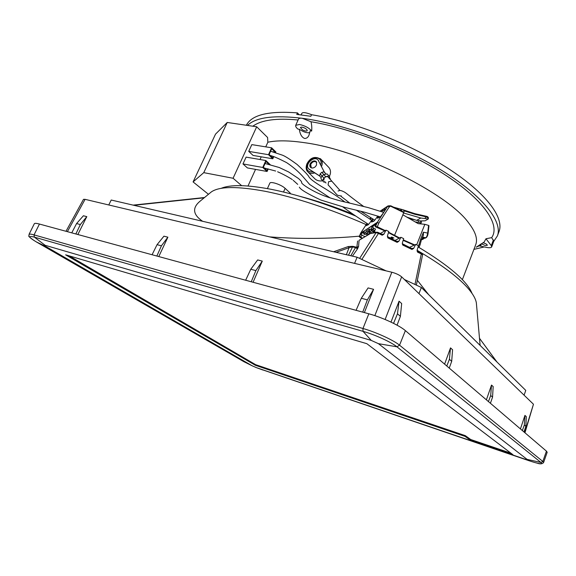 <?xml version="1.0" encoding="UTF-8"?>
<svg xmlns="http://www.w3.org/2000/svg" width="576" height="576" viewBox="0 0 576 576"><rect width="100%" height="100%" fill="white"/><g stroke="black" fill="none" stroke-linecap="round" stroke-linejoin="round"><path stroke-width="0.86" d="M269.014 164.347L265.968 161.482L263.39 167.184L267.005 170.525L267.775 168.818M267.091 171.475L247.399 167.918L242.978 163.937L246.103 157.118L265.874 160.524L262.75 167.458L267.091 171.475L268.236 168.934M270.173 164.628L265.874 160.524M242.978 163.937L262.75 167.458M316.555 165.002L316.368 161.77C314.986 160.474 313.301 160.625 311.328 162.223C309.701 163.994 309.37 165.643 310.327 167.17C311.71 168.444 313.38 168.286 315.353 166.702L316.555 165.002M316.426 161.842C315.007 160.97 313.452 161.244 311.767 162.67C310.176 164.383 309.823 166.01 310.709 167.537M319.694 176.04L309.024 169.25M318.154 160.171L324.072 171.612L325.577 173.57M329.954 178.452L329.004 177.401L330.386 178.891L329.638 178.747M329.436 177.84L329.688 176.753L327.096 173.952L328.997 176.047L325.642 176.652L323.993 178.207C322.834 179.46 322.582 180.547 323.258 181.462L323.971 182.182L325.051 181.98M326.016 183.017L324.641 181.519M322.142 176.069L320.155 173.844L321.782 172.303L323.978 171.871L324.446 172.354L318.175 160.193C314.503 155.153 304.423 164.189 308.563 168.782L319.018 175.529M320.155 173.844L319.673 176.011L321.106 177.624M328.997 176.047L329.688 176.753M327.096 173.952L323.748 174.55L322.106 176.098C320.947 177.35 320.702 178.438 321.379 179.352L323.165 181.361M331.826 181.145L328.63 181.67L328.061 184.838C332.906 189.943 337.421 195.905 338.018 195.365L340.445 195.847M331.769 181.087L327.701 176.609C325.102 176.537 323.842 177.754 323.906 180.252M272.75 151.798L275.249 152.208L271.699 148.774L269.15 154.426L272.714 157.838L273.312 156.506M272.801 158.789L253.087 155.441L248.724 151.387L251.82 144.619L271.62 147.809L268.51 154.692L272.801 158.789L273.751 156.672M275.58 152.604L275.875 151.949L271.62 147.809M248.724 151.387L268.51 154.692M419.119 247.082L420.055 244.843L419.126 244.217L420.66 239.141L421.524 239.94L423.396 235.231L421.517 239.825M419.126 244.217L418.248 246.427L419.126 247.198L418.104 246.859M416.642 220.363L420.826 218.009L428.263 218.995L425.146 220.795L420.394 220.961L416.642 220.363L406.57 217.03M377.122 222.696L375.581 226.44L377.323 226.793L385.25 230.594M380.268 211.198L387.684 206.251L389.311 206.791L378.878 223.056L377.374 222.638L377.438 222.214L360.67 233.215M423.842 238.162L423.281 239.112L421.639 239.645M426.082 237.73L424.649 238.313L422.345 237.881M377.438 222.206L387.684 206.251L389.275 205.682L389.599 206.87L390.614 205.726L403.495 211.975L403.762 212.58L402.862 214.798L418.118 223.61L424.843 224.316L428.587 225.403L427.694 233.006C427.32 235.498 426.686 237.082 425.786 237.751L426.182 237.679C427.226 236.736 427.867 235.238 428.105 233.186L423.425 232.193L423.396 235.231M428.076 233.136L428.976 225.734L428.587 225.403M421.898 238.997L422.892 239.184M428.976 225.734L428.105 233.186L426.442 237.262M421.207 240.588L420.055 244.843M373.428 231.869L374.443 231.322L375.53 229.003L373.658 228.283L373.291 229.162L373.802 231.012L372.852 231.595L372.089 230.234M373.291 229.162L372.895 228.96M367.812 233.683L368.978 234.238L369.648 232.618L367.805 231.912L367.452 232.776L367.949 234.583L366.962 235.13L366.3 233.806M373.658 228.283L373.14 228.362M392.882 238.097L391.104 237.247M426.442 216.331L427.363 216.691M389.599 206.87L390.053 205.891L387.958 205.934L380.146 211.154M370.282 231.35L372.694 229.442L371.225 228.744L368.82 230.652L370.282 231.35M371.225 228.744L371.952 226.994L373.421 227.693L372.694 229.442M372.362 230.926L372.204 231.329L371.311 230.71M375.883 232.322L374.155 231.494M374.681 232.51L372.204 231.329M393.912 238.068L391.781 237.046L390.946 237.406M390.895 237.535L392.746 238.421M364.99 234.554L366.977 233.388L368.23 231.401L372.175 232.906M416.671 244.858L424.843 224.316M388.591 232.2L399.622 237.974M403.294 239.882L414.67 244.879M394.646 235.102L402.876 214.805L403.308 215.064M371.952 226.994L376.114 224.366L375.156 226.706L384.775 230.875M388.454 232.639L399.082 238.262M403.15 240.35L414.094 245.16M364.99 236.671L361.829 235.166M362.556 238.154L360.691 237.269L361.966 234.842L360.554 234.166L359.64 236.376L361.051 237.046M419.796 223.718L421.258 222.826L415.598 221.962M409.385 217.973L408.175 217.656M408.182 217.93L407.758 217.692M426.312 216.295L414.914 213.71M362.146 238.406L360.108 237.434L359.208 236.671L359.64 236.376M368.82 230.652L369.504 229.003L366.214 231.07L365.537 232.697L363.614 233.899L364.378 231.761L360.554 234.166M365.537 232.697L366.977 233.388M366.214 231.07L367.654 231.761M375.581 226.44L375.156 226.706M420.826 218.009L403.74 213.026L404.165 210.845L402.876 209.736L393.595 207.173M400.097 210.326L401.184 210.046L402.3 211.392M417.564 251.309L421.394 253.13L421.279 253.908L422.503 254.765M417.096 250.294C440.546 264.038 457.236 276.379 467.15 287.323C472.565 293.357 475.632 298.526 476.345 302.825L476.525 304.841M265.745 146.866L267.847 142.236C276.876 140.249 289.181 140.414 304.747 142.726C361.073 150.228 448.056 193.586 468.799 223.099C475.567 231.934 477.871 239.119 475.718 244.656L462.37 279.662M299.498 124.474L295.704 125.33C295.416 126.396 296.165 127.656 297.95 129.096L299.318 129.247C300.024 134.33 301.824 137.412 304.711 138.492C306.734 138.413 308.182 137.254 309.038 135.022L310.162 130.802L311.652 131.062C309.211 127.958 305.165 125.762 299.498 124.474M295.704 125.33L298.454 119.182C298.958 118.318 300.226 118.015 302.256 118.289C343.368 123.667 401.386 145.246 442.404 170.806C483.523 196.402 502.934 221.962 497.383 235.944L493.74 241.423M306.792 129.514L305.251 128.34C302.782 127.087 301.176 126.814 300.42 127.519L302.436 129.83C304.898 131.083 306.504 131.357 307.26 130.651L306.792 129.514M299.066 114.653L297.432 112.882L296.748 114.415L310.853 116.273L311.537 114.725C353.29 121.45 409.075 143.266 447.768 168.221C486.547 193.219 504.425 217.85 499.003 231.638L497.383 235.944M316.742 162.439L316.663 162.338C314.554 160.848 312.566 161.532 310.709 164.383L311.292 167.861M371.621 232.992L370.296 233.438M350.806 255.751L355.5 247.601L357.502 248.861L356.868 247.291L358.567 246.506L359.064 240.286L371.167 233.064L376.596 232.207L376.128 232.589L378.461 233.431L378.619 232.668L376.596 232.207L377.69 232.294M352.807 246.341L348.286 246.535L349.07 247.68L352.332 246.888L355.5 247.601L355.968 247.046L352.807 246.341L348.509 255.218M361.836 259.445L378.461 233.431L382.212 235.224L382.522 234.533L383.825 234.094L381.996 234.281M380.333 233.489L386.014 230.148L388.807 231.494L387.454 235.886L387.9 237.946L387.425 236.714M387.9 237.946L397.138 242.366L397.433 241.668L398.722 241.229L396.763 241.351M394.942 240.48L400.896 237.29L403.675 238.622L402.343 243.014L402.79 245.066L402.322 243.864M412.258 248.767L413.532 248.314L411.444 248.371M409.457 247.421L415.685 244.39L418.45 245.714L417.139 250.092L417.586 252.144L417.125 250.963M422.417 254.455L422.165 253.584L417.096 250.819M359.158 240.228L369.907 233.777M336.103 252.331L349.07 247.68L346.349 254.714M352.433 256.133L357.502 248.861L358.567 246.506M378.619 232.668L382.522 234.533L377.741 232.301L377.042 232.747M382.212 235.224L383.918 234.194L386.014 230.148M387.907 237.118L397.433 241.668L387.403 236.563M397.138 242.366L398.83 241.33L400.896 237.29M402.768 244.224L412.25 248.76L402.3 243.713M402.79 245.066L411.97 249.458L412.459 248.825M411.97 249.458L413.647 248.422L415.685 244.39M417.348 280.325L428.674 294.689M269.712 236.887C299.002 239.119 328.903 238.882 359.417 236.16M201.895 199.699L199.346 201.802C192.096 208.318 193.169 214.805 202.572 221.27M108.778 204.962L111.204 200.023L357.113 257.22L386.086 270.864M404.345 279.468L421.366 287.482L525.766 390.406L524.088 395.172M357.113 257.22L354.571 263.376M418.968 293.594L421.366 287.482M364.378 312.588L373.572 289.318L367.373 299.866L362.722 312.134M373.572 289.318L368.086 287.921L361.31 298.274L367.373 299.866M356.076 310.327L361.31 298.274M253.08 282.262L262.282 261.108L255.881 270.605L251.244 281.765M262.282 261.108L257.659 259.934L250.776 269.266L255.881 270.605M245.657 280.238L250.776 269.266M158.782 256.565L167.882 237.182L161.417 245.815L156.845 256.039M167.882 237.182L163.937 236.182L157.054 244.67L161.417 245.815M152.071 254.743L157.054 244.67M77.861 234.518L86.803 216.634L80.345 224.539L75.866 233.978M86.803 216.634L83.39 215.77L76.579 223.553L80.345 224.539M71.755 232.855L76.579 223.553M522.346 430.553L524.347 425.002L524.938 415.397L526.306 416.642L525.874 426.334L523.973 431.942M524.347 425.002L525.874 426.334M524.938 415.397L520.438 428.926M488.434 401.587L490.702 395.51L491.508 385.07L493.178 386.582L492.552 397.138L490.414 403.272M490.702 395.51L492.552 397.138M491.508 385.07L486.396 399.845M65.995 231.286L83.498 199.346L85.09 199.339L391.831 272.232C396.05 273.384 399.319 274.932 401.645 276.862L533.462 404.237L524.952 432.785M393.552 323.352L397.483 313.805L399.053 301.183L390.989 322.106M397.483 313.805L400.399 316.361L401.674 303.566L399.053 301.183M400.399 316.361L397.058 325.181M446.789 366.005L449.402 359.309L450.518 347.882L444.607 364.14M449.402 359.309L451.692 361.325L452.578 349.754L450.518 347.882M451.692 361.325L449.237 368.093M546.444 451.145L547.178 452.282L543.593 462.506L542.83 461.441L546.444 451.145L405.382 330.624L399.55 345.19L542.83 461.441L540.979 462.492C542.945 464.573 538.999 463.997 529.135 460.764L258.854 368.546M34.344 240.725C25.675 234.533 29.837 236.678 29.016 234.41L34.337 223.711C34.675 223.114 36.374 223.229 39.442 224.05L368.827 313.798C381.715 317.225 399.578 325.462 405.382 330.624M378.461 343.685L527.062 459.367C527.53 459.828 526.694 459.706 524.556 459.007L256.327 367.618L252.18 365.803L45.454 246.276C43.747 245.239 43.625 244.908 45.101 245.282L371.254 340.409L378.461 343.685L396.95 346.81L540.979 462.492L527.062 459.367M512.921 454.687L470.47 440.237L465.07 436.385L255.384 365.285L65.635 254.822L366.84 343.685L512.921 454.687M255.384 365.285L255.643 364.673L69.12 255.845M510.948 453.19L470.729 439.524L470.47 440.237M470.729 439.524L465.329 435.658L465.07 436.385M465.329 435.658L255.643 364.673M329.306 176.335L329.89 175.226C330.991 172.346 330.653 169.762 328.882 167.486L328.068 166.644M308.189 172.166L314.381 178.322C316.447 180.54 319.205 181.361 322.661 180.792M208.454 194.292L193.082 181.915L215.525 134.136L227.239 122.465L256.694 126.77L267.588 137.484L267.847 142.236M193.082 181.915L203.767 172.649L227.239 122.465M203.767 172.649L233.078 178.258L256.694 126.77M209.736 193.234L211.284 191.952C219.254 186.322 237.298 186.12 265.414 191.34C295.632 197.424 329.227 208.512 366.185 224.597M493.805 241.25L491.666 237.643L485.971 238.759L484.128 242.093L476.158 247.205L481.198 244.994L480.161 244.404M481.298 243.72L485.222 245.542L487.303 245.326C487.116 244.361 485.705 243.511 483.062 242.798L482.926 242.77M481.198 244.994L479.765 245.995L486.698 247.421C489.535 247.961 491.191 247.788 491.674 246.91L493.805 241.258M485.971 238.759L491.292 245.628L491.674 246.91M267.401 188.597L269.798 183.24C270.346 180.994 281.369 184.651 285.127 188.352L290.268 193.104L290.03 193.637M233.078 178.258L241.654 185.659M221.018 188.402C230.047 184.471 246.571 184.73 270.605 189.202C296.064 194.22 324.49 203.191 355.889 216.115M418.097 246.895C449.266 265.766 467.244 281.275 472.032 293.407M248.011 185.998L255.535 169.387M260.014 159.516L261.23 156.823M311.652 131.062C311.976 127.901 311.76 124.798 310.997 121.745L302.256 118.289C274.09 114.912 255.823 117.295 247.45 125.424M310.997 121.745C353.038 128.599 409.752 151.25 447.487 176.414C485.345 201.622 500.328 225.49 491.666 237.643M299.318 129.247C303.674 132.142 307.188 133.243 309.845 132.552M484.315 246.931L473.918 249.372M252.828 126.209C261.353 119.995 276.437 117.922 298.087 119.995M246.348 125.258C251.676 114.833 268.704 110.707 297.432 112.882M324.878 172.8L324.446 172.354M324.072 171.612L323.633 171.166M321.782 172.303L323.777 174.521M323.993 178.207L322.106 176.098M323.748 174.55L325.642 176.652M422.258 238.082L423.598 238.73M422.071 238.558L423.252 239.126M424.649 238.313L425.786 237.751L422.633 237.154M423.18 239.162L421.682 239.551M423.425 232.193L420.66 239.141M374.443 231.322L373.802 231.012M372.852 231.595L373.486 231.898M374.846 230.659L373.658 230.09M425.686 216.151L425.592 216.727L428.436 218.081M419.479 220.802L421.43 221.926M373.032 219.182C371.146 222.35 371.174 222.941 373.111 220.954C372.989 222.401 374.544 220.766 377.784 216.05M367.027 223.423C365.486 226.102 365.602 226.526 367.373 224.683C367.214 226.123 368.726 224.525 371.902 219.902L372.514 218.88M371.304 218.153L370.044 219.276M378.382 216.245C377.093 218.65 377.33 218.923 379.109 217.066C379.022 218.52 380.628 216.835 383.94 212.004C385.934 208.526 385.711 208.102 383.263 210.737C383.458 209.93 382.918 210.233 381.65 211.666M390.168 205.985L403.762 212.58M418.349 222.098L418.622 220.666M415.375 219.96L409.32 218.542M409.234 217.901L408.211 217.944M425.304 218.246L425.592 216.727L414.914 214.301L404.165 210.845M370.62 217.742L369.756 219.089L370.613 217.735M360.943 232.711L366.97 223.38L361.015 232.625M378.864 223.049L377.323 226.793M360.763 233.107L376.762 222.977M365.004 234.583L363.586 233.906L365.047 234.576M370.822 229.406L372.29 230.105M359.258 236.614L360.72 233.086M414.792 213.674L403.351 209.966M400.795 209.938L400.14 210.348M401.184 210.046L400.457 210.499M417.586 252.144L421.279 253.908L414.979 284.479M320.731 164.786C323.388 156.211 310.615 155.383 307.303 163.807C305.698 169.459 307.627 172.195 313.106 172.008M321.53 166.428C322.618 163.627 322.459 161.266 321.062 159.343C315.144 155.801 310.428 157.313 306.907 163.872C305.129 168.811 307.13 171.223 307.49 171.482L307.49 171.482C309.204 173.362 311.573 173.851 314.604 172.944M328.882 167.486L320.35 158.616M355.968 247.046L356.868 247.291L357.581 241.049M416.362 285.127L422.618 254.686L421.402 253.145M348.286 246.535L333.626 251.755M370.721 233.431L376.128 232.589L359.611 258.394M496.951 362.002L479.498 338.328M133.906 205.301L204.192 197.806M533.462 404.237L524.671 432.547M67.385 231.667L85.09 199.339M374.839 315.626L391.831 272.232M385.121 319.5L401.645 276.862M29.016 234.41C29.333 233.87 31.01 234.036 34.042 234.886L39.442 224.05M251.64 365.537L243.835 361.663L36.338 241.92C28.282 237.067 27.626 235.469 34.387 237.125L34.042 234.886L362.974 328.493L368.827 313.798M362.974 328.493C375.797 332.064 393.66 340.236 399.55 345.19L396.95 346.81C391.45 342.23 374.904 334.67 363.017 331.337L362.974 328.493M252.18 365.803L243.749 361.613M45.454 246.276L36.245 241.87M45.101 245.282L34.387 237.125L363.017 331.337L371.254 340.409M524.556 459.007L529.135 460.764M256.327 367.618L262.922 370.03M299.455 196.207C316.454 200.621 334.339 206.647 353.11 214.272M283.514 192.01L285.127 188.352M493.43 239.954L491.292 245.628M277.632 171.77C286.502 175.622 292.694 179.813 292.529 179.762M383.702 212.378L368.395 207.655L348.509 202.817C341.165 201.262 333.605 199.13 325.822 196.43C313.574 192.082 301.255 184.046 301.594 182.57L301.702 182.398C301.766 181.793 300.73 180.511 298.57 178.567L288.619 171.95L279.259 167.515L265.061 163.483M380.275 216.886L364.529 212.184L344.923 207.425L320.904 200.052C307.649 193.846 300.463 189.554 299.362 187.2M297.727 184.37L293.213 180.31M275.63 171.029L264.319 168.034M324.677 172.562L324.245 172.116M318.607 160.639L318.175 160.193M327.038 173.894L328.939 175.99M341.338 195.862L340.704 196.063L349.79 203.119M360.54 211.169L374.767 220.19M363.578 206.402C348.746 195.71 346.162 192.766 343.692 191.7C341.568 190.634 340.106 190.267 339.314 190.591L338.098 191.009L339.97 190.404L331.632 180.972M327.701 176.609L331.718 181.044M270.59 151.229L282.571 155.218C285.235 156.247 290.102 159.35 297.166 164.527C303.156 170.078 306.943 173.923 308.513 176.054C309.557 178.51 313.38 181.649 325.066 188.654C335.304 195.005 339.898 198.194 344.844 201.953M356.278 210.125L371.664 220.277M270.288 155.52C273.125 156.118 278.554 158.479 286.589 162.612C292.788 166.723 298.188 171.346 302.774 176.465L309.658 184.457L330.235 197.964M342.835 206.921C350.1 212.314 358.675 218.138 368.561 224.402M300.931 114.862L301.054 114.552C302.299 114.725 299.657 109.966 311.803 114.768M420.048 244.865L419.126 247.198M422.302 239.587L421.79 239.666M372.802 231.602L373.442 231.905M428.263 218.995L428.443 218.059C428.234 217.058 427.55 216.468 426.398 216.288L414.871 213.667L402.926 209.758M421.258 222.826L421.193 221.069M390.614 205.726L403.495 211.975M408.103 217.606L407.477 217.541M360.67 233.143L359.208 236.671M476.345 302.825L480.125 345.413M392.407 239.263L393.055 237.658M479.491 338.292L497.023 362.066M204.538 197.525L133.135 205.121M537.221 463.183C540.18 464.263 542.304 464.033 543.593 462.506M211.284 191.952L199.346 201.802"/></g></svg>
